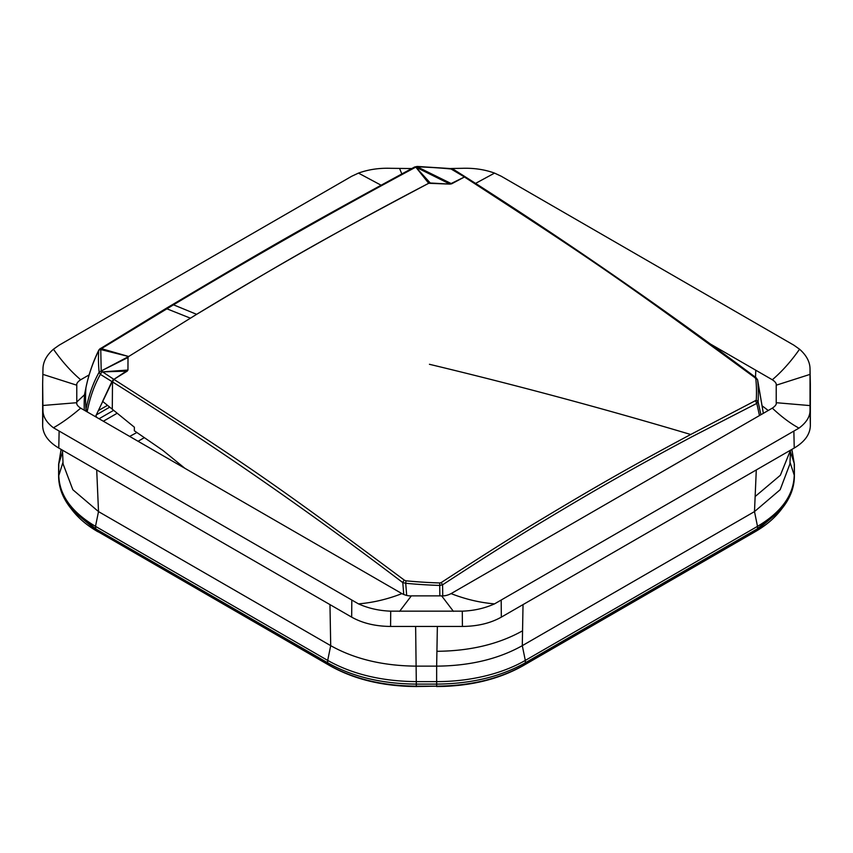 <?xml version="1.0" encoding="UTF-8"?>
<svg xmlns="http://www.w3.org/2000/svg" width="853" height="853" viewBox="0 0 853 853"><rect width="100%" height="100%" fill="white"/><g stroke="black" fill="none" stroke-linecap="round" stroke-linejoin="round"><path stroke-width="1.28" d="M450.235 168.521L462.283 168.308C473.937 167.924 484.696 169.523 494.537 173.106L501.191 176.208L793.876 345.188L799.549 349.208C806.522 355.36 810.009 361.981 810.03 369.082L810.03 410.357C810.083 416.659 806.405 422.576 798.984 428.131L494.537 603.871C484.632 608.317 473.873 610.748 462.283 611.164L390.717 611.164C379.063 610.737 368.304 608.306 358.463 603.871L53.451 427.769C46.478 422.48 42.991 416.69 42.97 410.4L42.65 383.701L42.65 425.562C42.874 434.284 48.248 441.779 58.772 448.038L59.124 431.437M710.432 344.036L772.317 379.766C775.292 381.717 776.593 383.53 776.219 385.204L776.219 402.701C776.656 404.29 775.356 406.103 772.317 408.139L451.077 593.613C447.686 595.33 444.552 596.076 441.651 595.863L411.349 595.863C408.448 596.076 405.314 595.33 401.923 593.613L80.683 408.139C77.708 406.188 76.407 404.375 76.781 402.701L42.97 405.474M810.03 369.082L810.35 384.095L810.03 369.082M58.772 448.038L351.671 617.135C362.504 623.212 375.48 626.315 390.578 626.443L462.422 626.443C477.52 626.315 490.496 623.212 501.329 617.135L794.228 448.038C804.752 441.779 810.126 434.284 810.35 425.562L810.35 384.095M381.014 185.165L358.463 173.106C368.368 169.512 379.127 167.913 390.717 168.308L411.7 168.553M42.65 384.095L42.97 369.082C43.013 361.939 46.499 355.317 53.451 349.208L59.124 345.188L351.809 176.208L358.463 173.106M437.365 626.443L436.651 666.14L416.349 666.14C383.114 665.862 354.56 659.038 330.708 645.657L98.511 511.597L72.836 489.718L63.069 463.904L62.482 450.181M61.149 449.403L58.772 463.446L58.772 475.164C59.273 495.039 71.513 512.099 95.493 526.354L327.691 660.414C352.385 674.254 381.941 681.323 416.349 681.622L436.651 681.622L436.651 666.14C469.886 665.862 498.44 659.038 522.292 645.668L754.489 511.597L780.164 489.718L789.931 463.904L790.518 450.181L780.346 475.27L755.14 496.531L754.489 511.597L757.507 526.354C781.487 512.099 793.727 495.039 794.228 475.164L789.995 462.251M76.781 402.701L76.781 385.204C76.407 383.541 77.708 381.728 80.683 379.766L89.128 374.894M138.069 441.278L144.36 437.642M129.677 436.427L136.875 432.503M762.603 406.177L768.244 410.496M87.155 411.882L87.294 411.157C89.96 397.391 94.32 385.129 100.377 374.382L112.5 381.92L111.903 381.547L102.616 401.368L112.287 409.227L112.5 381.92L113.897 379.372L127.961 370.031L128.003 357.503L128.664 356.511L196.638 314.33L128.664 356.511L101.411 348.642L173.5 304.809C255.633 255.612 336.413 209.721 415.806 167.124L449.989 184.109L428.696 183.288C310.023 246.133 281.874 263.438 196.638 314.33L173.5 304.809M127.236 371.119L127.961 370.031L101.891 371.908L127.236 371.119L113.897 379.372C242.86 461.91 270.678 480.708 404.471 580.243L405.964 580.808A328.746 207.119 5 0 0 439.764 582.962L441.193 582.588C484.579 554.343 518.923 532.677 544.225 517.611C594.36 487.479 631.646 466.015 690.706 434.497L756.238 400.238A328.746 207.119 5 0 0 755.811 378.828L755.118 377.804C620.334 278.878 592.504 260.005 464.437 176.997L451.088 168.595L417.16 166.442L414.622 166.996C292.899 233.018 259.333 253.128 165.717 308.637L99.972 348.888L101.411 348.642L100.761 349.549L101.187 370.959L128.003 357.503L128.664 356.511L101.187 370.959L113.897 379.372L112.5 381.899M112.5 381.92A3904.256 2459.945 64.1 0 1 402.787 582.599A2.218 1.077 -52.8 0 1 404.471 580.243M403.757 594.498L402.787 582.599L405.719 583.271L405.964 580.808M439.764 582.962L439.721 585.435L442.59 584.795L441.193 582.588M759.469 415.56L756.814 403.384L691.954 436.757C632.926 468.244 595.661 489.686 545.547 519.808C520.266 534.874 485.943 556.54 442.59 584.795L442.75 595.842M414.195 167.476L415.806 167.124L428.696 183.288L430.264 183L415.806 167.124L451.674 183.8L464.437 176.997L465.973 177.851L451.034 168.979A328.746 207.119 -175 0 0 417.234 166.836L451.674 183.8L449.989 184.109L464.437 176.997L465.973 177.851M112.287 409.227L134.358 427.193L134.337 430.754L162.934 450.437L184.898 468.308M406.678 595.383L405.719 583.271A330.697 208.345 -175 0 0 439.721 585.435L439.86 595.863M760.919 414.729L758.072 401.635L756.814 403.384L755.598 401.081M755.811 378.828A2.218 1.717 -5.8 0 1 757.645 380.097A330.697 208.345 -175 0 1 758.072 401.635L756.238 400.238M763.328 413.332L757.603 379.83L756.11 377.73C659.284 305.47 562.415 238.541 465.482 176.966L453.561 169.416A2.218 1.237 -57.8 0 0 452.538 169.47A3906.452 2032.315 56.3 0 1 463.968 176.699L465.375 177.467L463.968 176.699M756.355 378.455L755.118 377.804M430.264 183L449.989 184.109M85.673 411.029L86.014 409.269C88.701 395.408 93.073 383.05 99.14 372.185L101.187 370.959M113.428 379.084L95.451 416.669M127.961 370.031L128.003 357.503M128.664 356.511L100.761 349.549A2.218 1.727 -176.5 0 0 98.713 350.636A330.697 208.345 -175 0 0 99.14 372.185L100.377 374.382L101.891 371.908M84.287 410.218A340.923 214.785 -175 0 1 84.575 394.406L85.929 387.795C88.605 374.84 92.87 362.45 98.713 350.636L98.959 349.837M428.696 183.288C351.692 223.422 274.335 267.096 196.638 314.33M100.281 348.472L98.895 349.954C92.988 361.907 88.669 374.446 85.961 387.561L85.929 387.827A340.144 214.306 5 0 0 86.014 409.269L87.294 411.157M415.806 167.124L417.064 166.836M475.569 183.395L494.537 173.106M772.317 379.766C782.094 371.407 791.179 361.224 799.549 349.208M776.219 385.204L810.03 374.382M776.219 402.701L810.03 405.591M810.35 425.562L810.03 410.357M351.671 617.135L351.809 600.416M390.578 626.443L390.717 611.164M462.422 626.443L462.283 611.164M523.028 604.606L522.292 645.657L525.309 660.414A4.436 2.559 60 0 1 524.99 662.984L523.273 665.436A4.436 2.559 60 0 1 522.772 665.894L754.969 531.835A4.436 2.559 60 0 0 755.47 531.376L780.687 510.233C774.279 518.443 765.706 525.64 754.969 531.835M756.291 469.939L755.14 496.531M415.635 626.443L416.349 686.558L436.651 686.153C470.27 685.865 499.144 678.967 523.273 665.436L755.47 531.376L757.197 528.924L524.99 662.984C500.391 676.781 470.941 683.818 436.651 684.106L416.349 684.106C382.059 683.818 352.609 676.781 328.01 662.984L95.803 528.924L97.53 531.376L330.228 665.894A4.436 2.559 120 0 1 329.727 665.436C353.856 678.967 382.73 685.865 416.349 686.153L436.651 686.153L436.651 681.622A125.38 72.388 -0 0 0 525.309 660.414L757.507 526.354A4.436 2.559 60 0 1 757.197 528.924L782.905 507.354L780.687 510.233M96.709 469.939L98.511 511.597L95.493 526.354L95.803 528.924L70.095 507.364L72.313 510.233L97.53 531.376L329.727 665.436L328.01 662.984A4.436 2.559 120 0 1 327.691 660.414L330.708 645.657L329.972 604.606M755.79 370.223L755.491 377.271M772.317 408.139C781.508 416.797 790.4 423.461 798.984 428.131M790.443 451.898L794.228 463.446L794.388 476.102C794.292 487.17 790.464 497.587 782.905 507.354M61.043 449.734L58.612 464.384L62.557 451.909M70.095 507.354C62.536 497.587 58.708 487.17 58.612 476.102L63.005 462.262M451.077 593.613C465.546 599.254 480.036 602.676 494.537 603.871M436.917 651.297C470.163 651.01 498.706 644.186 522.558 630.815M76.781 401.998L84.543 394.747M98.266 410.656L107.499 405.335M76.781 385.204L42.97 374.392M80.683 379.766C70.906 371.407 61.821 361.224 53.451 349.208M103.352 421.233L117.202 413.225M113.641 410.336L99.065 418.759M96.272 414.921L109.728 407.148M95.962 415.592L96.645 417.362M791.957 449.734L794.388 464.384L791.851 449.403M80.683 408.139C70.906 416.499 61.821 423.045 53.451 427.769M411.349 595.863L399.588 611.356M401.923 593.613C387.454 599.254 372.964 602.676 358.463 603.871M441.651 595.863L453.412 611.356M401.806 173.884L399.588 168.499M453.146 169.182L453.412 168.499M794.228 448.038L793.876 431.405M501.329 617.135L501.191 600.416M42.65 425.562L42.97 410.4M690.706 434.497A3950.776 2985.479 -154.4 0 0 429.432 364.295M190.368 318.158L166.857 308.786L165.397 309.042M72.313 510.233C78.721 518.443 87.294 525.64 98.031 531.835M416.349 686.558C383.114 686.313 354.4 679.425 330.228 665.894M522.772 665.894C498.6 679.425 469.886 686.313 436.651 686.558M58.612 464.384L58.612 476.102M794.388 476.102L794.388 464.384M763.318 413.119L757.603 379.852M85.961 387.593L84.607 394.182M451.088 168.595L453.561 169.416"/></g></svg>
